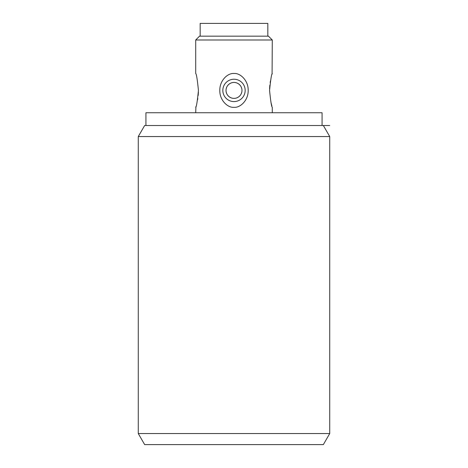<?xml version="1.0" encoding="UTF-8"?>
<svg xmlns="http://www.w3.org/2000/svg" width="468" height="468" viewBox="0 0 468 468"><rect width="100%" height="100%" fill="white"/><g stroke="black" fill="none" stroke-linecap="round" stroke-linejoin="round"><path stroke-width="0.7" d="M144.653 125.512L323.347 125.512L329.729 136.562L138.271 136.562L144.653 125.512M329.729 433.543L323.347 444.6L144.653 444.6L138.271 433.543L329.729 433.543L329.729 136.562M138.271 433.543L138.271 136.562M145.928 125.512L145.928 112.747L322.072 112.747L322.072 125.512M272.084 74.196L272.288 39.991L268.462 36.165L199.538 36.165L195.712 39.991L272.288 39.991M270.469 80.847L270.182 82.538M269.831 85.258L269.591 88.838M271.908 106.025L271.118 103.036M272.288 112.747L272.288 107.318C271.563 106.985 270.656 101.351 269.568 90.412C270.656 79.466 271.563 73.833 272.288 73.499M195.712 112.747L195.916 106.622M197.549 99.883L197.788 98.479M198.175 95.507L198.409 91.98M195.712 107.318C196.437 106.985 197.344 101.351 198.432 90.412C197.344 79.466 196.437 73.833 195.712 73.499L195.712 39.991M219.814 90.412C219.609 100.398 227.822 107.956 234 107.318C240.178 107.956 248.391 100.398 248.186 90.412C248.391 80.42 240.178 72.862 234 73.499C227.822 72.862 219.609 80.42 219.814 90.412M222.832 90.412A11.168 11.168 0 0 1 234 79.238A11.168 11.168 0 0 1 245.168 90.412A11.168 11.168 0 0 1 234 101.579A11.168 11.168 0 0 1 222.832 90.412M226.021 90.412A7.979 7.979 0 0 0 234 98.385A7.979 7.979 0 0 0 241.979 90.412A7.979 7.979 0 0 0 234 82.432A7.979 7.979 0 0 0 226.021 90.412M241.81 92.05L241.301 93.629M240.464 95.086L239.335 96.338M239.201 96.461L237.972 97.326M237.849 97.397L236.445 98.005M236.001 98.134L234.825 98.344M234.474 98.374L233.526 98.374M233.175 98.344L231.999 98.134M231.555 98.005L230.151 97.397M230.028 97.326L228.799 96.461M228.665 96.338L227.536 95.086M226.699 93.629L226.19 92.05M226.19 88.768L226.699 87.188M227.536 85.732L228.665 84.48M228.799 84.363L230.028 83.491M230.151 83.421L231.555 82.813M231.999 82.684L233.175 82.473M233.526 82.444L234.474 82.444M234.825 82.473L236.001 82.684M236.445 82.813L237.849 83.421M237.972 83.491L239.201 84.363M239.335 84.48L240.464 85.732M241.301 87.188L241.81 88.768M267.825 36.165L267.825 23.4L200.175 23.4L200.175 36.165M329.729 125.512L323.347 125.512"/></g></svg>
